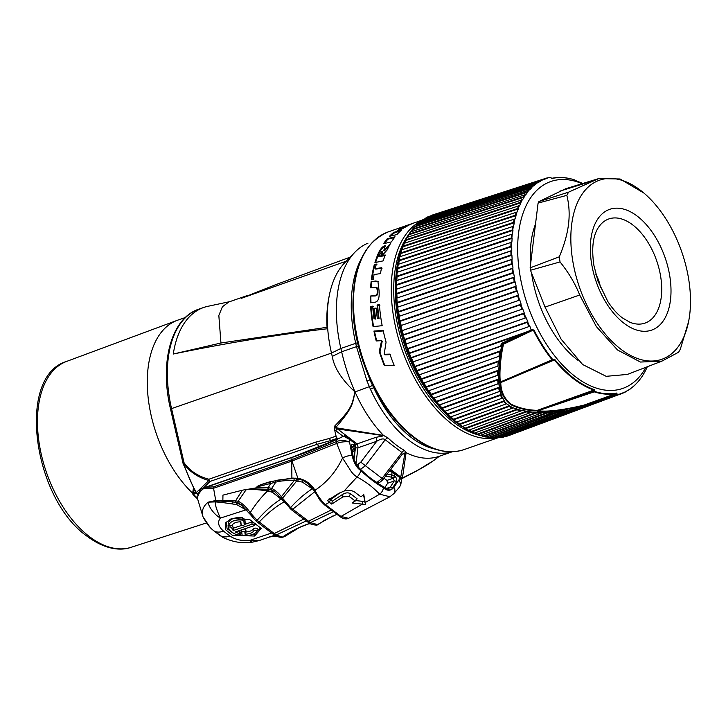 <?xml version="1.0" encoding="UTF-8"?>
<svg xmlns="http://www.w3.org/2000/svg" width="726" height="726" viewBox="0 0 726 726"><rect width="100%" height="100%" fill="white"/><g stroke="black" fill="none" stroke-linecap="round" stroke-linejoin="round"><path stroke-width="1.09" d="M192.726 493.326A100.905 57.59 -109.1 0 1 147.841 394.554A100.905 57.59 -109.1 0 1 177.198 320.357A100.905 57.59 -109.1 0 1 177.852 320.121L185.357 317.516M195.403 492.128L193.089 493.426A0.871 0.635 69.7 0 0 193.461 494.46L193.297 491.221L193.252 492.419L193.297 491.221L194.568 490.549M337.88 438.949L293.104 456.917L201.538 488.589L199.786 490.667L197.3 497.918L203.017 516.812L197.3 497.918M208.861 480.503L196.347 492.555C191.582 484.07 187.326 474.323 183.569 463.306C189.486 471.709 197.917 477.436 208.861 480.503A2.614 2.024 46.1 0 0 210.15 481.402A2.614 1.488 -109.1 0 1 208.879 479.233A2.614 1.497 105.6 0 0 208.861 480.503M198.18 493.871L197.644 493.453A2.614 2.024 -133.9 0 1 196.347 492.555A2.614 0.599 151.5 0 1 195.621 492.518A2.614 2.614 0 0 0 196.329 493.344A2.614 1.624 -52.7 0 0 197.644 493.453L198.879 492.264M320.021 446.753L316.872 444.348L330.593 440.628L331.936 441.653M383.99 478.198L386.913 480.421L387.639 483.244L384.943 487.473M337.336 438.286L330.593 440.628L329.368 438.45L336.065 436.126A2.614 1.488 70.9 0 0 337.336 438.286L338.071 438.849M336.065 436.126L334.559 429.592L335.984 430.881A1.742 1.08 127.3 0 1 337.508 428.948L357.11 443.876L355.195 445.51M368 243.137L367.955 243.156A111.341 63.543 70.9 0 0 354.869 252.267A111.341 63.543 70.9 0 0 340.866 348.462L341.637 351.783L332.254 356.412L331.483 353.081L171.554 408.611L184.041 462.707L183.034 463.27A2.614 2.614 0 0 0 183.097 463.497L183.569 463.306A2.614 0.98 -34.6 0 1 184.041 462.707C189.84 470.865 198.116 476.374 208.879 479.233L315.647 442.161L316.872 444.348L210.15 481.402L202.717 488.571M334.559 429.592L334.904 425.817C352.936 407.585 351.928 403.919 355.023 391.931A103.192 58.897 70.9 0 0 383.464 435.391L387.902 437.86A103.192 58.897 70.9 0 0 404.409 450.429L406.106 452.634A103.192 58.897 70.9 0 0 439.085 456.345L452.316 451.753M332.254 356.412C334.187 367.864 341.783 379.698 355.023 391.931C352.428 404.228 352.999 407.486 335.902 427.351A2.341 1.261 42.3 0 1 335.258 426.861L335.721 427.723L383.464 435.391M334.904 425.817L335.258 426.861M334.459 428.875A1.742 0.844 138.3 0 1 335.721 427.723L337.508 428.948L383.655 435.664M355.359 445.973A2.614 1.488 -109.1 0 1 355.495 447.443A1.742 0.935 -173 0 0 357.927 447.806A4.347 2.487 -109.1 0 0 357.11 443.876L375.932 437.333L382.865 435.999M402.984 478.071L416.769 470.884L433.649 460.565L439.448 456.218C429.819 463.161 428.612 465.067 402.44 478.017L400.752 477.109L404.981 452.842L401.777 454.93M355.903 464.304L357.927 447.806L376.758 441.263C380.742 438.813 383.564 438.304 385.207 439.747A4.347 2.387 133.7 0 1 387.902 437.86M360.087 469.668L365.432 465.729L382.067 478.398L376.885 482.463A4.347 2.514 -108.4 0 0 378.473 482.736L378.473 482.736C379.426 482.763 380.996 481.601 383.192 479.242L382.067 478.398L401.932 452.489L385.207 439.747L365.432 465.729L360.777 462.163L376.758 441.263A4.347 2.487 70.9 0 0 375.932 437.333M452.225 451.753A103.192 58.897 -109.1 0 1 370.441 389.218L366.984 381.05L356.484 346.629L341.637 351.783A128.711 73.453 70.9 0 0 355.023 391.931L372.61 385.47A111.341 63.543 -109.1 0 1 369.942 379.889L367.719 373.954M358.435 346.13L356.484 346.629L355.722 343.298L340.866 348.462L331.483 353.081A104.39 59.577 -109.1 0 1 327.698 328.724A104.39 59.577 -109.1 0 1 329.413 294.874A104.39 59.577 -109.1 0 1 344.605 262.903L354.869 252.267M246.677 295.772L228.899 301.943L222.41 306.735L218.835 315.483L220.949 343.008L173.296 354.025C227.202 342.899 278.675 334.468 327.698 328.724L327.054 327.299A101.341 57.835 -109.1 0 1 328.905 297.37A101.341 57.835 -109.1 0 1 329.159 296.135M220.949 343.008L327.054 327.299M350.177 257.131L274.364 285.191L241.277 298.341L346.248 261.197M173.296 354.025A104.39 59.577 -109.1 0 1 203.707 307.47A104.39 59.577 -109.1 0 1 207.808 306.327L229.743 301.653M439.448 456.218C429.883 463.197 428.385 465.076 403.502 477.708L402.44 478.017L406.106 452.634M401.051 479.577L402.667 478.198A1.742 1.425 -102.7 0 0 402.258 478.588L403.502 477.708M390.688 469.441L400.752 477.109A1.742 1.08 -52.7 0 0 400.262 477.372M402.667 478.198L401.968 478.171A1.742 1.27 -66.9 0 0 401.36 478.806M371.948 479.214A132.858 75.822 -109.1 0 0 376.885 482.463L376.622 482.545M360.777 462.163L358.145 464.168L355.822 464.949M402.013 454.621L401.932 452.489A4.347 2.986 119.9 0 1 404.409 450.429M405.789 452.516L404.981 452.842M393.519 417.695A111.341 63.543 -109.1 0 1 373.709 387.63A111.341 63.543 -109.1 0 1 372.61 385.47M366.984 381.05L369.942 379.889M370.441 389.218L373.709 387.63A100.587 57.408 -109.1 0 0 435.355 449.167M497.836 437.851L489.56 440.727A115.262 65.776 70.9 0 1 488.87 440.954L478.96 444.348A115.262 65.776 70.9 0 0 480.857 443.749A115.262 65.776 70.9 0 0 481.175 443.64M384.163 354.27L386.069 342.127A115.262 65.776 70.9 0 1 383.147 330.448L373.935 331.056A115.262 65.776 70.9 0 0 376.222 340.957L381.586 340.675L379.271 351.52A115.262 65.776 70.9 0 0 384.263 365.396L394.182 365.323A115.262 65.776 70.9 0 1 389.862 354.106L384.163 354.27L384.871 354.814L390.579 354.66M378.518 318.242L377.32 318.378A115.262 65.776 70.9 0 1 376.159 308.078L373.954 308.35A115.262 65.776 70.9 0 0 375.088 318.623L373.999 318.75A115.262 65.776 70.9 0 1 372.71 306.154L370.623 306.426A115.262 65.776 70.9 0 0 373.082 326.618L382.175 325.693A115.262 65.776 70.9 0 1 379.417 304.693L377.103 304.984A115.262 65.776 70.9 0 0 378.518 318.242L379.099 318.687A114.39 65.286 70.9 0 1 377.665 305.41L379.979 305.12M370.324 296.063L374.389 295.546C376.631 295.409 377.602 293.858 377.302 290.908L376.721 287.514L370.587 287.85A115.262 65.776 70.9 0 1 371.122 281.67L375.669 280.998L377.919 281.361L379.054 290.654C379.616 297.751 378.31 301.599 375.124 302.197L370.441 302.76A115.262 65.776 70.9 0 1 370.324 296.063L374.934 295.972C377.175 295.827 378.146 294.275 377.847 291.326L377.157 287.85M374.053 274.537A115.262 65.776 70.9 0 0 373.336 279.51L371.349 279.782A115.262 65.776 70.9 0 1 374.407 264.382L376.349 264.064A115.262 65.776 70.9 0 0 375.188 268.702L381.558 267.731A115.262 65.776 70.9 0 0 380.488 273.611L374.053 274.537M381.967 255.652L387.203 249.944A115.262 65.776 70.9 0 1 390.47 243.564L383.8 250.434L385.279 245.778L384.363 245.833C381.64 247.203 379.29 250.515 377.311 255.788A115.262 65.776 70.9 0 0 374.943 262.558L383.255 260.861A115.262 65.776 70.9 0 1 385.17 254.971L381.967 255.652L382.529 256.078L385.733 255.398M387.294 238.682A115.262 65.776 70.9 0 0 383.573 243.673L391.459 241.912A115.262 65.776 70.9 0 1 395.053 236.821L387.294 238.682L387.929 239.163L394.454 237.584M405.752 225.813A115.262 65.776 70.9 0 0 405.253 225.986A115.262 65.776 70.9 0 0 399.817 228.363L397.113 231.485L393.773 232.347A115.262 65.776 70.9 0 0 389.417 236.322L396.94 234.571A115.262 65.776 70.9 0 1 401.115 230.46L397.812 231.304L398.492 231.821L400.035 231.422M413.82 223.009L406.043 225.704L402.213 227.946L402.794 228.391M413.611 223.082L402.213 227.946M422.233 220.087L413.956 222.964A115.262 65.776 70.9 0 0 407.068 226.158L397.812 231.304M381.803 251.314L378.718 256.342L380.896 255.879C382.185 253.156 382.493 251.632 381.803 251.314L382.765 251.777M379.271 351.52L379.97 352.046A114.39 65.286 70.9 0 0 384.798 365.396M381.586 340.675L382.239 341.166L379.97 352.046M373.935 331.056L374.543 331.528A114.39 65.286 70.9 0 0 376.73 340.93M374.543 331.528L383.764 330.92M377.32 318.378L379.099 318.687M373.954 308.35L376.721 308.505M374.516 308.777A114.39 65.286 70.9 0 0 375.669 319.068L373.999 318.75M370.623 306.426L373.273 306.581M371.186 306.853A114.39 65.286 70.9 0 0 373.591 326.564M371.122 281.67L378.146 281.579M371.667 282.078A114.39 65.286 70.9 0 0 371.167 287.768M370.868 296.48A114.39 65.286 70.9 0 0 370.977 302.697M375.188 268.702L375.732 269.119L382.103 268.148M374.407 264.382L376.894 264.482M374.961 264.799A114.39 65.286 70.9 0 0 371.948 279.701M389.218 245.815L384.372 250.869L383.8 250.434M377.311 255.788L377.874 256.224C379.861 250.96 382.221 247.648 384.952 246.277L385.433 246.159M377.874 256.224A114.39 65.286 70.9 0 0 375.669 262.404M378.718 256.342L381.449 256.305C382.756 253.583 383.056 252.067 382.375 251.75M387.929 239.163A114.39 65.286 70.9 0 0 384.644 243.428M402.376 228.064A114.39 65.286 70.9 0 0 400.58 228.935L398.61 230.814M398.093 231.521L394.454 232.874A114.39 65.286 70.9 0 0 390.915 235.977M375.088 318.623L375.669 319.068M377.103 304.984L377.665 305.41M380.896 255.879L381.449 256.305M393.773 232.347L394.454 232.874M397.113 231.485L397.794 232.002M399.817 228.363L400.58 228.935M603.896 399.854L503.799 437.007A116.704 66.611 -109.1 0 1 501.258 437.46L617.091 394.608L618.988 394.136L618.733 394.681L509.126 435.455A116.704 66.611 -109.1 0 1 506.666 436.281L505.414 436.262M498.962 437.524L503.644 437.052M497.51 437.669L498.272 437.778A116.704 66.611 -109.1 0 1 495.64 437.878L492.555 437.787A116.704 66.611 -109.1 0 1 489.85 437.524M569.928 410.344L495.64 437.878L494.415 437.787L570.082 409.754L569.928 410.344L575.282 409.21L498.272 437.778M492.555 437.787L563.639 411.442L558.394 412.159L489.841 437.524L486.692 437.025A116.704 66.611 -109.1 0 1 483.924 436.408L480.703 435.5A116.704 66.611 -109.1 0 1 477.908 434.529L474.65 433.222A116.704 66.611 -109.1 0 1 471.827 431.906L468.569 430.209A116.704 66.611 -109.1 0 1 465.747 428.558L462.489 426.48A116.704 66.611 -109.1 0 1 459.685 424.51L457.208 423.267L455.874 422.223L456.463 422.069A116.704 66.611 -109.1 0 1 453.705 419.782L503.79 401.56L505.913 404.01L456.463 422.069M485.984 436.979L552.277 412.749L547.195 413.04L483.915 436.408L482.736 436.262L547.377 412.404L547.195 413.04M480.022 435.491L541.306 413.112L536.432 412.958L477.899 434.529L476.728 434.357L536.641 412.295L536.432 412.958M473.996 433.259L530.842 412.513L526.259 411.905L471.827 431.906L471.555 431.416L526.495 411.215L526.259 411.905M474.051 433.295L470.675 431.716L471.555 431.416L468.969 430.064M462.852 426.353L465.493 428.05L464.613 428.358L468.569 430.209L521.087 410.907L516.939 409.8L465.738 428.567L465.493 428.05L517.221 409.092L516.939 409.8M396.832 276.17A116.704 66.611 -109.1 0 1 397.176 272.323L396.577 272.486L397.022 268.838L512.946 230.36L512.129 230.024L397.703 268.003A116.704 66.611 -109.1 0 1 398.284 264.328L397.703 264.536L398.365 261.07L514.271 222.764L513.473 222.419L399.073 260.217A116.704 66.611 -109.1 0 1 399.881 256.75L399.309 257.004L400.198 253.746L516.059 215.595L515.288 215.25L400.933 252.884A116.704 66.611 -109.1 0 1 401.959 249.644L401.405 249.944C382.475 299.684 411.887 390.978 457.18 423.249L461.872 426.598M402.05 330.185A116.704 66.611 -109.1 0 1 401.015 325.865L400.271 325.793L399.382 321.6L515.242 281.951L514.307 281.761L399.944 320.892A116.704 66.611 -109.1 0 1 399.137 316.581L398.429 316.545L397.748 312.38L513.645 272.931L512.728 272.704L398.329 311.635A116.704 66.611 -109.1 0 1 397.748 307.361L397.058 307.361L396.605 303.241L512.529 263.992L511.63 263.747L397.204 302.47A116.704 66.611 -109.1 0 1 396.859 298.259L396.187 298.295L395.96 294.257L511.903 255.207L511.013 254.935L396.577 293.467A116.704 66.611 -109.1 0 1 396.46 289.347L395.815 289.429L395.815 285.49L511.757 246.64L510.895 246.341L396.45 284.683A116.704 66.611 -109.1 0 1 396.568 280.681L511.884 242.139L396.832 280.499L397.049 276.697L512.111 238.337L511.884 242.139M395.815 289.429L510.904 251.015L511.766 250.57L511.757 246.64M396.187 298.295L511.295 259.726L512.129 259.255L511.903 255.207M397.058 307.361L512.166 268.629L512.992 268.112L512.529 263.992M398.429 316.545L513.527 277.65L514.326 277.096L513.645 272.931M400.271 325.793L515.369 286.734L516.132 286.144L515.242 281.951M522.756 308.949L524.263 313.033L523.582 313.714L409.391 353.444L408.575 353.281L407.068 349.206L522.756 308.949L407.613 348.607A116.704 66.611 -109.1 0 1 406.161 344.36L405.371 344.224L404.055 340.086L519.807 300.029L404.6 339.441A116.704 66.611 -109.1 0 1 403.357 335.14L402.367 330.557L517.302 291.008L516.349 290.854L401.487 330.856L402.367 330.557L402.041 330.185M401.487 330.856L402.594 335.04L403.357 335.149L517.665 295.809L518.4 295.192L517.302 291.008M405.371 344.224L520.406 304.829L521.123 304.167L519.807 300.029M414.891 366.394A116.704 66.611 -109.1 0 1 413.058 362.338L412.205 362.156L410.508 358.172L526.114 317.716L411.043 357.609A116.704 66.611 -109.1 0 1 409.4 353.444M412.205 362.156L527.158 322.408L527.811 321.709L526.114 317.716M414.355 366.911L416.216 370.777L417.087 370.986L518.927 335.149L501.312 343.525L500.777 346.003L419.093 374.897A116.704 66.611 -109.1 0 1 417.096 370.977L415.236 366.603L529.871 326.273L414.882 366.394M428.549 390.833A116.704 66.611 -109.1 0 1 426.235 387.276L425.291 387.049L423.131 383.5L423.657 383.065L498.943 356.294L499.688 351.656L421.497 379.317L420.59 379.099L418.566 375.378L419.093 374.897L501.63 345.993L500.695 350.767L499.688 351.656M430.3 394.581L431.19 394.272L431.271 394.817L497.6 371.113L497.555 375.233L433.703 398.166A116.704 66.611 -109.1 0 1 431.271 394.817L430.3 394.581L428.004 391.223L428.54 390.842L497.864 366.067L498.263 361.666L426.235 387.276L426.18 386.74L499.207 360.768L498.263 361.666M444.748 411.288A116.704 66.611 -109.1 0 1 442.107 408.429L441.072 408.193L438.558 405.299L439.112 404.999L498.054 383.736L497.718 379.925L436.571 401.886L435.573 401.641L433.159 398.51L433.703 398.166L498.39 375.097L498.508 379.054L497.718 379.925M446.771 414.174L447.652 413.865L447.824 414.41L500.586 395.289L501.857 398.311L450.537 416.987A116.704 66.611 -109.1 0 1 447.824 414.41L446.771 414.174L444.176 411.533L499.424 391.468L498.68 388.02L442.098 408.429L441.962 407.885L499.388 387.158L498.68 388.02M462.489 426.48L512.465 408.166L509.126 406.451L459.685 424.51L459.458 423.984L509.489 405.707L509.126 406.451M647.347 366.657L645.949 369.706A113.909 65.013 -109.1 0 1 644.425 372.592L642.819 375.297A113.909 65.013 -109.1 0 1 641.085 377.874L639.27 380.27A113.909 65.013 -109.1 0 1 637.346 382.529L635.341 384.599A113.909 65.013 -109.1 0 1 633.235 386.522L631.066 388.256A113.909 65.013 -109.1 0 1 628.789 389.835L626.456 391.223A113.909 65.013 -109.1 0 1 624.033 392.439L509.089 435.473M621.402 393.664L623.779 392.784M627.055 390.706L628.534 390.152M632.428 387.031L632.99 386.822M542.685 179.83L430.11 216.275M424.383 219.016L540.443 181.228L539.881 180.928L426.053 217.773A116.704 66.611 -109.1 0 1 428.358 216.62L545.335 178.968M421.334 220.795A116.704 66.611 -109.1 0 1 423.494 219.297L538.284 182.507L540.443 181.228M535.852 184.195L535.262 183.878L421.325 220.795L420.418 221.621L421.325 220.795L421.307 221.312L535.852 184.195L533.837 185.802L418.403 223.227M403.266 246.041A116.704 66.611 -109.1 0 1 404.509 243.047L405.262 240.615L406.143 240.306L521.014 202.763L520.297 202.409L406.043 239.752A116.704 66.611 -109.1 0 1 407.495 237.021L408.448 234.897L524.136 197.173L523.455 196.828L409.273 234.044A116.704 66.611 -109.1 0 1 410.916 231.594L412.94 229.498L527.666 192.199L527.022 191.855L412.903 228.962A116.704 66.611 -109.1 0 1 414.737 226.811L416.942 225.06L531.586 187.862L530.96 187.526L416.933 224.534A116.704 66.611 -109.1 0 1 418.938 222.71M414.737 226.821L529.726 189.785L531.586 187.862M410.381 232.03L525.987 194.423L527.666 192.199M406.95 237.411L522.638 199.686L524.136 197.173M403.955 243.391L519.707 205.54L521.014 202.763M518.31 208.916L517.211 211.947L401.405 249.944L402.503 246.913L518.31 208.916L517.574 208.562L403.257 246.05L402.503 246.913L403.965 243.364M399.881 256.75L515.17 218.853L516.059 215.595M513.6 226.222L398.284 264.328L513.6 226.222L514.271 222.764M512.111 238.337L511.267 238.019L396.823 276.17L396.169 276.996L397.049 276.697L396.823 276.17M445.219 412.64A110.906 63.298 -109.1 0 1 396.559 272.486L511.594 234.353L512.502 233.999L512.946 230.36M511.766 250.57L396.705 289.12L396.695 285.182L396.45 284.683L395.815 285.49M545.226 178.823A113.909 65.013 -109.1 0 1 547.794 177.97L546.233 178.197A114.163 65.158 -109.1 0 1 547.114 177.924L549.981 177.571L552.468 178.378A112.258 64.069 -109.1 0 1 574.72 179.957L576.834 181.119A111.087 63.398 -109.1 0 1 582.733 183.506L576.689 181.037A0.871 0.653 109 0 1 576.834 181.119M395.942 280.808L396.832 280.499L395.942 280.808L396.169 276.996M398.365 261.07L399.073 260.217L399.255 260.77L398.583 264.228M400.198 253.746L400.933 252.884L401.079 253.438L400.207 256.641M404.917 242.911L406.143 240.306L406.043 239.752L405.262 240.615L406.977 237.338M408.448 234.897L409.273 234.044L408.448 234.897M412.059 229.806L412.903 228.962L412.059 229.806M416.062 225.369L416.933 224.534L416.062 225.369M419.12 222.646L421.307 221.312L419.982 222.374M423.485 219.306L422.949 219.869L423.485 219.306M425.118 218.58L428.231 216.666M428.358 216.62L427.814 217.219L428.358 216.62M431.09 215.486A116.704 66.611 -109.1 0 1 432.578 214.969L431.035 215.758M452.616 419.546L453.505 419.247L453.696 419.782L452.616 419.546L449.957 417.196L502.682 398.02L504.289 400.761L503.79 401.56M410.508 358.172L411.397 357.864L413.085 361.847L527.811 321.709M407.068 349.206L407.958 348.897L409.464 352.981L524.263 313.033M404.055 340.086L404.945 339.777L406.251 343.915L521.123 304.167M399.382 321.6L399.944 320.892L400.262 321.3L401.16 325.484L516.132 286.144M397.748 312.38L398.329 311.635L398.638 312.071L399.309 316.237L514.326 277.096M396.605 303.241L397.204 302.47L397.494 302.933L397.948 307.053L512.992 268.112M395.96 294.257L396.577 293.467L396.841 293.948L397.077 297.996L512.129 259.255M397.022 268.838L397.703 268.003L397.902 268.538L397.458 272.177L512.502 233.999M529.871 326.273L531.169 330.067A0.753 0.608 50.9 0 1 531.069 330.13L518.927 335.149M531.895 329.177L531.949 329.922L533.292 330.067L503.526 344.178C500.359 357.464 499.225 374.743 500.395 381.976L552.141 359.824A112.512 64.215 -109.1 0 1 533.292 330.067L531.35 329.323M616.147 394.917L616.492 393.419L583.686 405.217C562.369 410.154 547.195 411.996 538.175 410.744L594.186 391.84A0.871 0.454 -108.8 0 1 593.786 391.432A0.871 0.463 6.5 0 0 594.63 391.432L594.721 390.597A0.871 0.463 6.4 0 1 593.877 390.597L553.158 405.19L593.786 391.432L593.904 390.043A111.341 63.543 -109.1 0 1 554.392 359.96L554.918 359.624L552.677 359.488A112.258 64.069 -109.1 0 1 533.873 329.804M582.134 183.687A109.535 62.518 70.9 0 0 517.738 243.963A109.535 62.518 70.9 0 0 575.509 376.785A109.535 62.518 70.9 0 0 645.922 367.274M402.322 249.517L403.257 246.05M407.985 236.867L409.273 234.044M411.506 231.403L412.903 228.962M415.49 226.576L416.933 224.534M425.2 218.744L426.053 217.773M594.721 390.597L594.34 389.653A111.087 63.398 -109.1 0 1 574.148 378.5A111.087 63.398 -109.1 0 1 554.918 359.624M617.091 394.608L616.882 393.02A112.258 64.069 -109.1 0 1 594.63 391.432A0.871 0.653 -72.2 0 1 594.186 391.84A112.512 64.215 -109.1 0 0 616.492 393.419A0.871 0.708 -101.7 0 0 616.882 393.02M608.914 397.866L618.988 394.136M616.274 394.871A0.871 0.472 14.2 0 1 616.084 394.817L584.439 406.242L583.668 405.816C561.742 410.843 546.242 412.658 537.186 411.27L537.058 410.907C527.53 410.653 518.827 408.602 510.968 404.754C503.898 399.4 500.241 392.049 500.014 382.693A0.871 0.59 84.3 0 1 500.16 382.439L552.141 359.824A0.871 0.508 -113.1 0 0 552.604 360.078L514.988 376.122A0.871 0.508 -113.1 0 1 514.534 375.886M563.639 411.442L583.895 406.424L584.475 406.859L583.686 405.217L583.668 405.816L584.221 405.643L616.265 394.127A0.871 0.472 14.2 0 0 617.209 394.145M512.465 408.166L513.173 407.849L509.452 405.97M521.087 410.907L521.912 410.508L517.23 409.292M530.842 412.513L531.759 412.023L526.532 411.361M541.306 413.112L542.304 412.54L536.677 412.395M552.277 412.749L553.384 412.059L547.404 412.45M564.764 410.698L558.566 411.551L558.394 412.159M575.282 409.21L576.417 408.42L581.844 407.077L581.698 407.622M513.173 407.849L517.221 409.092M499.996 382.303L500.014 382.693A0.871 0.59 173.6 0 1 500.749 382.548L500.232 382.103L499.715 382.729C498.417 375.487 499.397 357.864 502.619 344.088A0.871 0.454 -167.8 0 1 503.526 344.178A0.871 0.499 -115.4 0 0 502.9 343.725L531.169 330.067M497.555 375.233L498.345 375.097L499.806 356.239L502.111 344.142L502.619 344.088A0.871 0.599 84 0 1 502.9 343.725L531.151 330.139A0.871 0.499 -115.4 0 1 531.069 330.13M498.054 383.736L498.798 383.555L498.453 379.154M498.798 383.555L499.388 387.158M499.424 391.468L500.123 391.26L499.316 387.321M500.123 391.26L501.212 394.454L500.586 395.289M501.857 398.311L502.51 398.084L501.122 394.672M505.913 404.01L506.539 403.756L504.207 401.024M506.539 403.756L509.489 405.707M521.912 410.508L526.495 411.215M531.759 412.023L536.641 412.295M542.304 412.54L547.377 412.404M553.384 412.059L558.566 411.551L489.524 437.097L487.4 436.762M495.64 437.878L493.517 437.424M483.915 436.408L481.265 435.291M477.899 434.529L475.122 433.05M458.578 424.293L459.458 423.984L456.79 421.951M501.312 343.525L502.401 343.77L501.312 343.525M500.777 346.003L501.63 345.993M498.943 356.294L423.657 383.065A116.704 66.611 -109.1 0 1 421.507 379.308M497.864 366.067L428.54 390.842M428.004 391.223L428.885 390.924L431.19 394.272L498.453 370.233L497.6 371.113M425.291 387.049L426.18 386.74L424.011 383.192L423.131 383.5M421.497 379.317L421.47 378.79L500.695 350.767M420.59 379.099L421.47 378.79L419.446 375.07L418.566 375.378M416.216 370.777L529.072 331.074M594.34 389.653A0.871 0.653 -71 0 1 593.904 390.043L537.258 410.344C527.748 410.09 519.135 408.094 511.403 404.346C504.516 399.128 500.958 391.858 500.749 382.548L554.392 359.96L553.539 359.878L553.611 359.288M553.548 405.589A0.871 0.454 -108.6 0 1 553.158 405.19L537.567 410.617A0.871 0.544 49.5 0 0 537.939 410.816L537.875 410.48M500.731 382.194A0.871 0.508 66.5 0 1 500.395 381.976L500.232 382.103M436.571 401.886L436.462 401.333L498.508 379.054M435.573 401.641L436.462 401.333L434.039 398.202L433.159 398.51M441.072 408.193L441.962 407.885L439.448 404.99L498.88 383.546M438.558 405.299L439.112 404.999M501.212 394.454L447.652 413.865L445.056 411.234L500.25 391.232M444.176 411.533L444.739 411.288M450.837 416.887L453.505 419.247L504.289 400.761M501.258 437.46L500.904 437.097L581.844 407.077M500.023 437.406L500.904 437.097L499.787 437.215M535.507 224.053A89.543 51.101 70.9 0 0 531.042 242.511A89.543 51.101 70.9 0 0 530.597 264.046M531.532 272.903A89.543 51.101 70.9 0 0 577.95 360.305M688.557 321.8L680.371 349.015A103.909 59.305 -109.1 0 1 678.601 352.219L661.912 361.131L627.346 374.435L606.174 376.322L582.615 364.506L561.125 339.187L545.054 307.116L530.479 270.253A105.506 60.213 -109.1 0 1 530.134 267.849L538.084 203.108A105.506 60.213 -109.1 0 1 538.91 201.601L565.817 188.696L598.687 178.587L620.068 178.986L643.835 192.998A94.816 54.114 -109.1 0 1 689.7 314.685A94.816 54.114 -109.1 0 1 688.557 321.8A94.816 54.114 -109.1 0 1 618.198 347.064A94.816 54.114 -109.1 0 1 571.634 224.779A94.816 54.114 -109.1 0 1 643.835 192.998M661.912 361.131L640.441 362.047L617.517 349.977L596.336 326.573L579.684 295.001C575.237 283.703 568.685 272.686 560.045 261.932A103.909 59.305 -109.1 0 1 559.301 256.813C564.247 245.025 567.315 234.189 568.512 224.316C569.738 214.397 569.184 204.741 566.843 195.348A103.909 59.305 -109.1 0 1 568.612 192.145L598.687 178.587M530.479 270.253L560.045 261.932M530.134 267.849L559.301 256.813M538.084 203.108L566.843 195.348M538.91 201.601L568.612 192.145M576.571 181.01A0.871 0.653 109 0 1 576.689 181.037L575.609 180.493M574.765 179.984L574.72 179.957A0.871 0.653 107.8 0 0 574.239 179.885M551.669 178.297L551.923 178.297A0.871 0.708 78.3 0 1 552.468 178.378M409.391 353.444L409.464 352.981L408.575 353.281M402.594 335.04L518.4 295.192M351.62 446.535L352.201 446.762L351.547 447.007M399.001 476.392A1.742 1.08 -52.7 0 1 399.227 476.51C400.752 477.336 401.514 478.543 401.523 480.149L399.527 477.427L394.654 473.715L394.399 475.82L394.971 476.256A1.742 1.08 127.3 0 1 393.465 478.18L394.191 481.002L387.639 483.244M293.104 456.917L292.07 457.434A521.93 279.474 -173 0 0 336.692 439.529L344.705 435.691L349.161 438.44A1.742 1.08 127.3 0 1 349.387 438.549A1.742 1.08 127.3 0 1 349.678 439.466L354.551 443.178L355.531 444.548L355.223 447.053A1.742 1.461 -169.9 0 1 353.335 448.269L352.745 451.608L354.052 451.018L355.232 446.989M354.025 442.143A1.742 1.08 127.3 0 1 354.261 442.261L344.741 435.682L343.725 436.135M197.3 497.936L193.461 494.46M196.011 493.054L193.651 494.388A0.871 0.572 60.5 0 1 193.18 493.39M214.515 531.232C210.522 528.61 206.692 523.8 203.026 516.812L203.017 516.812C201.338 511.276 202.953 506.476 207.881 502.419A21.744 15.627 -130.4 0 0 220.368 518.11C217.237 522.157 218.299 526.513 223.544 531.169L230.042 536.115C235.723 539.763 242.266 541.197 249.68 540.434A21.744 6.661 81.8 0 0 252.802 542.086L252.802 542.086C242.983 543.747 233.11 542.222 223.191 537.512L214.515 531.232A13.05 7.922 -51.3 0 1 213.589 530.652L210.322 527.711L203.017 516.812M203.906 488.38L206.257 487.228L213.517 486.865A3.476 1.987 70.9 0 0 213.571 488.253L203.906 488.38A42.28 22.642 -173 0 0 197.363 497.537L197.545 496.085M242.502 505.677L236.386 502.746L231.884 501.684L215.785 500.886L207.881 502.419M215.495 500.895A4.347 2.423 -81.1 0 1 215.513 501.893L208.226 502.147L215.74 500.513L222.873 500.35L222.946 495.123L242.293 490.222L235.578 500.858L222.873 500.35L222.973 500.949A4.347 2.205 -79.5 0 1 223.163 502.619L215.513 501.893C214.742 503.817 216.357 509.216 220.368 518.11L245.951 509.852L236.676 504.579L223.163 502.619M204.496 487.818L201.538 488.589M213.517 486.865L291.798 459.703L292.07 457.434L206.257 487.228M399.236 476.519A1.742 1.08 -52.7 0 1 399.527 477.427L399.109 479.668L393.891 487.364A6.806 5.599 24.9 0 1 393.837 493.616L389.907 496.765L379.698 494.188C371.848 486.302 367.12 482.736 357.065 476.946L344.079 491.048C348.48 489.905 352.083 490.295 354.896 492.228L360.931 496.82L363.79 494.606L365.196 502.519L379.698 494.188A7.269 5.046 128.9 0 0 383.382 487.727C387.23 491.175 390.733 491.057 393.891 487.364M343.652 436.217L349.678 439.466L349.524 441.907C344.614 440.219 340.303 440.083 336.592 441.499A3.476 2.242 69.4 0 0 336.728 443.414L342.527 458.033C336.192 471.519 327.009 482.273 314.993 490.286C311.009 483.743 305.301 479.723 297.878 478.225L291.961 461.055L336.728 443.414C340.44 441.98 344.705 441.472 349.524 441.907L352.119 455.556C353.898 463.006 356.775 467.98 360.749 470.484C368.073 477.472 375.623 483.217 383.382 487.727M394.971 476.256C396.75 478.28 397.24 480.167 396.432 481.901L392.494 488.072C391.378 489.932 389.626 490.386 387.248 489.424A126.251 72.056 -109.1 0 1 357.165 466.509L353.117 458.079L351.239 447.497C351.184 444.693 352.001 443.804 353.716 444.838A1.742 1.08 127.3 0 1 352.201 446.762L353.335 448.269M399.227 476.51L394.363 472.798A1.742 1.08 -52.7 0 1 394.654 473.715L389.481 471.02M393.837 493.616L399.599 486.983L400.825 484.478L399.109 479.668M252.802 542.086L259.273 540.525L249.68 540.434L271.606 533.002M247.248 510.913L245.951 509.852A4.347 1.86 -50.9 0 1 246.277 509.706M254.626 536.033L232.438 535.307L225.514 529.653L225.559 522.811L231.549 518.464L249.735 519.58L261.206 528.428L254.626 536.033L254.363 533.919L252.603 534.427M228.89 524.68L227.991 525.787L228.554 527.675C229.452 531.142 232.665 533.583 238.201 535.026L240.215 534.635L239.217 533.628L235.124 532.013L254.027 525.724C254.944 524.716 254.3 524.226 252.085 524.236L233.173 530.534L231.639 527.856C230.387 526.631 229.352 526.568 228.554 527.675L228.127 526.368M254.027 525.724L255.525 523.727L251.804 522.03L244.589 524.426M241.722 531.668L242.067 534.926L243.718 535.715C250.497 535.688 254.935 534.218 257.022 531.296C256.523 530.207 255.516 530.025 253.991 530.742C252.621 532.802 249.653 533.964 245.098 534.218L244.834 531.822L241.722 531.668L241.214 529.989M257.948 529.744L258.029 529.599C257.258 527.974 255.733 527.693 253.456 528.782C252.312 530.552 249.853 531.613 246.078 531.967L245.86 530.034L244.444 528.909M245.197 523.147L244.898 519.435L242.448 517.756C235.378 517.112 230.705 518.673 228.436 522.439L228.999 524.508C231.158 520.969 235.596 519.489 242.293 520.079L243.909 521.177L244.199 524.907L245.197 523.147L244.199 524.907C243.255 525.951 242.221 525.851 241.096 524.626L240.633 523.074M228.436 522.439L228.999 524.508C229.452 525.878 230.451 526.178 231.975 525.406L232.12 525.152M231.975 525.406L232.275 524.907L231.975 525.406C233.4 523.001 236.367 521.803 240.887 521.822L241.096 524.626L240.56 522.902M241.586 504.915L238.337 503.045L231.884 501.684A4.347 1.86 -78.3 0 1 232.42 503.862M241.549 504.888L249.072 513.237L250.216 512.638C246.259 506.975 242.239 503.172 238.155 501.249L235.578 500.858A1.352 0.59 -89.5 0 0 235.886 502.301M269.954 536.922L276.742 535.852M310.174 523.264C300.736 526.286 291.471 530.906 282.378 537.131A1.742 1.57 -88 0 1 281.37 537.494L284.356 536.732L282.378 537.131L276.297 534.953L274.246 533.537L257.104 520.333L250.216 512.638C255.861 503.79 261.687 496.548 267.676 490.903L272.522 492.328L282.623 500.377M284.265 501.784C275.699 506.603 267.331 513.364 259.182 522.067A1.742 1.071 -52.2 0 1 257.666 522.366L255.606 520.633A1.742 0.944 -47.7 0 0 257.104 520.333C264.881 511.331 272.858 504.225 281.044 499.016A4.347 2.033 131.2 0 1 281.434 498.853M236.676 504.579A4.347 1.525 -74.8 0 0 236.386 502.746L235.769 502.274A1.325 0.563 -90.2 0 1 235.451 500.867M295.219 478.107L295.346 478.743L297.624 478.942A0.871 0.499 -85.5 0 1 297.469 478.307L291.897 478.098L291.725 461.137L213.571 488.253L215.74 500.513A0.871 0.526 -93.3 0 0 215.785 500.886A4.356 2.441 -83 0 1 215.84 501.929M297.478 478.198L292.024 478.67A0.78 0.472 -92.1 0 1 291.897 478.098L270.471 481.619C256.342 485.875 258.22 486.003 256.859 486.919L275.798 482.146A4.347 2.532 80.9 0 0 275.508 480.73L270.535 481.882C256.478 485.939 258.302 486.075 256.859 486.901L256.868 487.745L250.043 488.879L268.357 489.242A1.742 1.053 -87.6 0 1 268.012 487.6L256.868 487.745M238.337 503.045A1.742 1.044 -69.2 0 1 238.155 501.249L245.987 489.914L250.043 488.879M246.45 489.442L242.293 490.222M292.024 478.67C282.577 479.369 277.069 480.058 275.508 480.73A0.78 0.463 -102.2 0 1 275.444 480.421M325.366 519.789L317.87 524.671L310.383 522.629L290.636 507.583L281.488 496.956C279.183 493.526 275.925 490.658 271.715 488.353L275.798 482.146C280.145 480.884 286.289 480.358 294.212 480.567L302.37 482.082L313.387 489.515M298.05 480.911A4.347 2.051 100 0 0 297.624 478.942L302.433 480.131L307.842 483.371M314.431 490.994L307.143 482.817L302.433 480.131A4.347 1.243 115.4 0 1 302.37 482.082M291.852 461.092L291.798 459.703L336.383 441.589L336.692 439.529M336.592 441.499L336.383 441.589A3.476 2.214 65 0 0 336.61 443.459M352.119 455.556A6.806 2.069 162.9 0 0 342.527 458.033L349.424 468.651C351.584 472.526 354.134 475.294 357.065 476.946A7.269 3.966 125.9 0 0 360.749 470.484M363.327 494.179L365.614 504.497L352.419 503.027L357.147 498.835L350.467 493.744C348.217 492.373 345.585 492.609 342.563 494.442L332.263 501.185L331.746 504.098L342.971 496.856L342.563 494.442M389.907 496.765L348.589 518.31L340.993 516.449L362.156 504.28L362.882 501.394L354.905 500.45M365.614 504.497L364.67 501.602L362.882 501.394M364.516 500.822L364.67 501.602M331.746 504.098L329.35 502.274L325.448 504.606C321.21 500.695 317.725 495.912 314.993 490.286A1.742 0.599 -30 0 0 314.44 491.203M342.971 496.856L349.215 496.439L355.25 501.031M344.079 491.048L338.652 493.453L327.435 500.559L329.35 502.274L330.457 499.815L332.263 501.185M340.421 492.428L330.457 499.815L329.159 498.68M310.211 523.6L307.688 524.099M280.617 497.7L275.063 491.965L272.813 490.549L275.335 492.174M248.855 489.015C250.851 490.177 247.865 488.253 267.676 490.903A4.347 1.997 101 0 0 267.359 489.152M268.729 491.048A4.347 1.978 100.8 0 0 268.357 489.242L271.851 490.104A1.742 1.044 -69 0 1 271.715 488.353L268.012 487.6M275.063 491.965L280.563 497.755L294.212 480.567A4.347 2.196 97.7 0 0 293.839 478.679A0.78 0.472 -89.6 0 1 293.703 478.071M271.696 491.938A4.347 1.171 117 0 0 271.851 490.104L272.813 490.549A4.347 0.935 119.7 0 1 272.522 492.328M363.962 501.521L364.579 501.167M259.273 540.525L274.755 535.216M260.843 527.512L254.363 533.919M242.284 535.28L239.671 534.998M234.035 533.574L227.084 528.737L226.095 522.03M241.186 533.011L239.698 531.45L238.182 530.996M227.991 525.787L228.145 526.414M241.749 525.379L233.627 528.074L232.057 525.27M241.513 533.065L241.159 529.808M240.524 522.729L240.451 521.822M252.085 524.236L251.804 522.03M233.173 530.534L233.627 528.074M231.639 527.856L232.629 526.069M253.991 530.742L253.456 528.782M245.098 534.218L246.078 531.967M244.834 531.822L245.86 530.034M243.909 521.177L244.898 519.435M242.293 520.079L242.448 517.756M396.432 481.901A1.742 1.298 -147.5 0 0 394.191 481.002L390.261 487.173L386.677 488.335A1.742 1.243 -64.2 0 1 387.248 489.424M351.239 447.497L351.457 446.572M66.638 361.403C16.054 376.24 32.979 498.798 87.292 536.405C105.615 549.999 121.278 550.889 131.17 547.295A98.4 56.156 -109.1 0 1 89.416 536.605A98.4 56.156 -109.1 0 1 38.66 439.638A98.4 56.156 -109.1 0 1 66.638 361.403L177.198 320.357M193.297 491.221L193.661 488.807M335.984 430.881L343.198 436.371M353.934 460.139L355.495 447.443M315.647 442.161L329.368 438.45M171.554 408.611A104.39 59.577 -109.1 0 1 198.978 309.104C171.254 317.952 159.275 362.446 170.556 409.174L171.554 408.611M358.59 467.353A4.347 2.514 -108.4 0 1 358.145 464.168M357.628 342.79L355.722 343.298A111.341 63.543 -109.1 0 1 361.112 259.173M388.401 231.83C363.662 242.393 351.874 268.765 353.027 310.946C354.905 358.453 381.168 413.457 413.466 437.261C431.308 450.601 448.151 454.712 464.005 449.603A115.262 65.776 -109.1 0 1 414.337 437.333A115.262 65.776 -109.1 0 1 354.796 323.079A115.262 65.776 -109.1 0 1 388.401 231.83L405.253 225.986M496.339 437.923A115.262 65.776 -109.1 0 1 420.735 388.7A115.262 65.776 -109.1 0 1 392.231 272.949A115.262 65.776 -109.1 0 1 421.007 220.958L423.231 219.415M477.626 434.711A113.519 64.786 -109.1 0 1 394.663 273.303A113.519 64.786 -109.1 0 1 408.466 234.879M374.389 295.546L374.934 295.972M377.302 290.908L377.847 291.326M375.669 280.998L376.204 281.416M384.363 245.833L384.952 246.277M510.895 246.341A114.163 65.158 -109.1 0 1 511.004 242.529M511.013 254.935A114.163 65.158 -109.1 0 1 510.904 251.015M511.63 263.747A114.163 65.158 -109.1 0 1 511.295 259.726M512.728 272.704A114.163 65.158 -109.1 0 1 512.166 268.629M514.307 281.761A114.163 65.158 -109.1 0 1 513.527 277.65M516.349 290.854A114.163 65.158 -109.1 0 1 515.369 286.734M518.854 299.911A114.163 65.158 -109.1 0 1 517.665 295.809M521.794 308.868A114.163 65.158 -109.1 0 1 520.406 304.829M525.152 317.679A114.163 65.158 -109.1 0 1 523.582 313.714M528.9 326.273A114.163 65.158 -109.1 0 1 527.158 322.408M439.121 404.999A116.704 66.611 -109.1 0 1 436.58 401.886M621.057 393.909A114.163 65.158 -109.1 0 1 618.733 394.681M625.975 391.686A114.163 65.158 -109.1 0 1 623.861 392.748M630.595 388.728A114.163 65.158 -109.1 0 1 628.725 390.034M544.799 178.696A114.163 65.158 -109.1 0 1 546.233 178.197L432.578 214.969M539.881 180.928A114.163 65.158 -109.1 0 1 542.077 179.83M535.262 183.878A114.163 65.158 -109.1 0 1 537.313 182.453M530.96 187.526A114.163 65.158 -109.1 0 1 532.866 185.792M527.022 191.855A114.163 65.158 -109.1 0 1 528.755 189.813M523.455 196.828A114.163 65.158 -109.1 0 1 525.025 194.495M520.297 202.409A114.163 65.158 -109.1 0 1 521.676 199.804M517.574 208.562A114.163 65.158 -109.1 0 1 518.754 205.703M515.288 215.25A114.163 65.158 -109.1 0 1 516.268 212.155M513.473 222.419A114.163 65.158 -109.1 0 1 514.235 219.116M512.129 230.024A114.163 65.158 -109.1 0 1 512.674 226.53M511.267 238.019A114.163 65.158 -109.1 0 1 511.594 234.353M511.521 246.477A113.909 65.013 -109.1 0 1 511.639 242.266M511.648 255.062A113.909 65.013 -109.1 0 1 511.521 250.715M512.275 263.856A113.909 65.013 -109.1 0 1 511.903 259.409M513.382 272.804A113.909 65.013 -109.1 0 1 512.765 268.284M514.97 281.833A113.909 65.013 -109.1 0 1 514.108 277.287M517.021 290.908A113.909 65.013 -109.1 0 1 515.932 286.343M519.535 299.938A113.909 65.013 -109.1 0 1 518.21 295.409M522.475 308.877A113.909 65.013 -109.1 0 1 520.941 304.403M525.833 317.661A113.909 65.013 -109.1 0 1 524.09 313.269M529.59 326.237A113.909 65.013 -109.1 0 1 527.657 321.954M540.325 181.064A113.909 65.013 -109.1 0 1 542.758 179.848M535.724 184.023A113.909 65.013 -109.1 0 1 537.993 182.453M531.441 187.689A113.909 65.013 -109.1 0 1 533.546 185.765M527.512 192.018A113.909 65.013 -109.1 0 1 529.445 189.758M523.972 196.991A113.909 65.013 -109.1 0 1 525.706 194.414M520.832 202.581A113.909 65.013 -109.1 0 1 522.357 199.695M518.119 208.734A113.909 65.013 -109.1 0 1 519.435 205.567M515.859 215.413A113.909 65.013 -109.1 0 1 516.939 211.992M514.053 222.583A113.909 65.013 -109.1 0 1 514.906 218.925M512.728 230.187A113.909 65.013 -109.1 0 1 513.336 226.312M511.875 238.164A113.909 65.013 -109.1 0 1 512.238 234.108M621.556 393.465A113.909 65.013 -109.1 0 1 618.997 394.318M559.265 191.337L593.732 180.593M624.088 323.324A63.933 36.491 -109.1 0 1 590.855 239.417A63.933 36.491 -109.1 0 1 637.246 216.139A63.933 36.491 70.9 0 1 670.47 300.047A63.933 36.491 70.9 0 1 624.088 323.324M597.525 228.926A55.14 31.472 -109.1 0 1 632.6 224.806A55.14 31.472 70.9 0 1 661.695 291.19A55.14 31.472 70.9 0 1 629.941 322.29L622.309 317.834C617.218 313.968 612.399 308.541 607.834 301.544L597.952 281.08L593.904 265.407C591.563 249.336 592.77 237.175 597.525 228.926M600.466 287.569A22.152 12.641 70.9 0 0 595.901 274.446M545.054 307.116L579.684 295.001M353.344 451.445A0.871 0.499 -110.5 0 1 352.745 451.608L352.328 451.763M392.494 488.072A1.742 1.298 -147.5 0 0 390.261 487.173L388.537 488.58L386.659 488.326C376.531 483.407 366.666 475.893 357.074 465.783L353.48 458.251L351.602 447.661M385.479 476.256L391.187 477.082L393.465 478.18L386.913 480.421M389.989 470.348L394.136 472.69A1.742 1.08 -52.7 0 1 394.363 472.798L392.448 471.619L391.559 474.722L394.399 475.82A1.742 1.08 127.3 0 1 392.893 477.744M387.139 474.078L391.559 474.722L391.187 477.082M392.385 471.628L389.971 470.375M223.191 537.512L219.742 535.334A13.05 8.322 -54.1 0 0 220.504 535.797A21.744 14.221 126 0 0 230.042 536.115M223.544 531.169A21.744 12.823 128.5 0 1 214.506 531.232M341.429 437.188A528.328 282.904 -173 0 0 343.743 436.117L341.42 437.188M355.195 447.189L354.742 449.73M353.716 444.838L354.288 445.274A1.742 1.08 127.3 0 1 352.782 447.198M355.531 444.548L354.252 442.261A1.742 1.08 127.3 0 1 354.551 443.178L354.288 445.274L355.223 447.053M355.241 446.917L355.522 444.584M281.37 537.494C277.976 536.904 275.789 536.16 274.818 535.262L274.818 535.262A1.742 1.207 -58.6 0 0 276.297 534.953L306.172 520.959M274.818 535.262L272.74 533.846A1.742 1.098 -53.2 0 0 274.246 533.537L303.731 519.126M272.74 533.846L265.199 528.156A1.742 1.08 -52.7 0 0 266.687 527.875M249.109 513.091L255.606 520.633M268.947 491.075A4.347 1.924 102.4 0 0 268.62 489.26A1.742 1.062 -86.2 0 1 268.293 487.618L270.798 483.18A4.347 2.514 78.7 0 0 270.535 481.882A0.78 0.454 -105 0 1 270.471 481.619M281.797 499.152L296.898 480.793A4.347 2.087 99.5 0 0 296.489 478.833M314.639 491.348A1.742 0.599 -30 0 1 314.44 491.212C313.233 488.761 310.801 485.966 307.143 482.817M348.589 518.31C346.03 519.498 343.108 518.899 339.822 516.513A1.742 1.08 -52.7 0 0 340.993 516.449L325.448 504.606A1.742 1.08 -52.7 0 1 324.277 504.679M333.506 511.703L310.383 522.629A1.742 1.207 -58.6 0 1 308.967 522.902L299.058 515.596A1.742 1.08 -52.7 0 0 300.482 515.36M332.853 515.986L317.171 524.789A1.742 1.606 -94.5 0 1 316.345 525.116C312.788 524.825 310.32 524.081 308.958 522.902M336.928 514.307L325.175 519.907L317.87 524.671A1.742 1.652 -105.2 0 1 317.298 524.952L316.345 525.116M312.715 488.58A4.347 1.915 129 0 0 312.407 488.734C305.02 493.426 297.76 499.706 290.636 507.583A1.742 0.944 -47.6 0 1 289.202 507.855M314.748 491.747L292.669 509.289A1.742 1.071 -52.1 0 1 291.217 509.561L280.635 497.718M331.274 510.006L308.378 521.25A1.742 1.098 -53.3 0 1 306.935 521.522M349.215 496.439L350.467 493.744M275.045 535.398A4.347 3.875 68.2 0 0 274.001 535.525M239.217 533.628L239.698 531.45M357.165 466.509A1.742 0.88 -43.4 0 0 357.074 465.783M131.17 547.295L206.356 522.974M192.88 491.72L193.352 488.553M329.413 294.874L328.905 297.37M203.707 307.47L198.978 309.104M401.95 454.694L383.192 479.242M378.473 482.736L377.429 483.08M464.005 449.603L480.857 443.749M376.721 287.514L377.266 287.932M377.919 281.361L378.455 281.779M497.982 437.842L495.214 437.95M492.146 437.851L489.242 437.578M486.184 437.088L483.162 436.417M480.14 435.564L477 434.484M408.602 234.616L410.435 231.893M412.323 229.398L414.31 227.066M416.452 224.842L418.584 222.9M575.6 180.475L574.747 179.957A0.871 0.871 0 0 0 574.593 179.885C566.661 177.353 559.138 176.817 551.987 178.278L550.09 177.552M623.815 392.766L626.048 391.65M628.643 390.107L630.749 388.646M633.145 386.731L635.114 384.934M637.292 382.675L639.107 380.551M641.058 377.974L642.71 375.514M644.416 372.647L645.886 369.87M183.034 463.27L170.556 409.174M197.944 494.569L196.329 493.344M183.097 463.497L195.621 492.518M352.373 451.98L354.134 451.027L354.724 449.839M197.272 498.653L192.925 494.47L192.871 491.756M219.742 535.334L213.589 530.652M401.523 480.149L400.825 484.478M269.872 536.95L276.252 536.051M257.666 522.366L265.199 528.156M339.822 516.513L324.268 504.67L320.093 500.359L314.44 491.221M310.32 523.655L307.561 524.145M284.356 536.732L299.411 527.475L309.757 523.401M299.058 515.596L291.199 509.552M318.505 524.39L317.316 524.952M269.264 536.968L272.441 536.087M241.204 532.975L240.215 534.635"/></g></svg>
